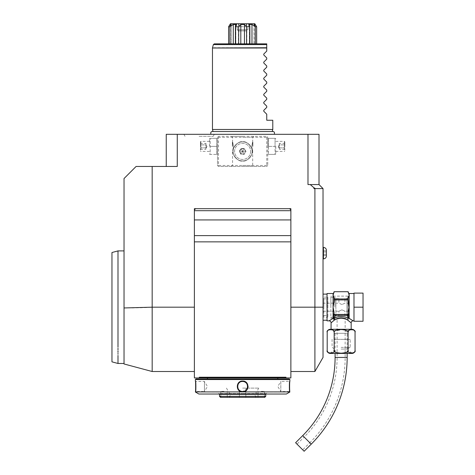 <?xml version="1.0" encoding="UTF-8"?>
<svg xmlns="http://www.w3.org/2000/svg" width="475" height="475" viewBox="0 0 475 475"><rect width="100%" height="100%" fill="white"/><g stroke="black" fill="none" stroke-linecap="round" stroke-linejoin="round"><path stroke-width="0.36" stroke-dasharray="2.38 1.78" d="M268.482 146.371L268.482 138.332L268.482 154.411L268.482 146.371L275.061 146.371L275.061 154.411L275.061 138.332L275.061 146.371L268.482 146.371M267.752 146.371L267.752 138.896L267.752 146.371M267.752 137.322L267.752 165.466L267.752 137.322L266.748 136.319L267.752 137.322M323.03 357.438L323.03 188.581L319.01 184.561L307.984 184.561L307.984 134.306L319.01 134.306L319.01 184.561L307.984 184.561L310.264 184.561L313.904 187.714L313.904 188.581L314.907 188.581L314.907 371.509M307.984 134.306L166.238 134.306L166.238 166.47L177.264 166.47L177.264 134.306M278.207 377.94L242.624 377.94L285.683 377.94L286.009 377.233L285.683 377.94L290.872 377.94L290.872 208.685L290.872 210.698L290.872 208.685L194.382 208.685L194.382 307.183L152.166 307.183L152.172 371.509L152.166 166.47L166.238 166.47M218.001 136.824L218.506 136.319L266.748 136.319L218.506 136.319L217.497 137.322L218.001 136.824L218.506 137.322L266.748 137.322L267.253 136.824M266.748 166.47L267.752 165.466L266.748 166.47L218.506 166.47L217.497 165.466L217.497 137.322L217.497 165.466L218.506 166.47L266.748 166.47M194.382 307.183L194.382 377.94L199.571 377.94L199.239 377.233L199.571 377.94L199.239 377.233L286.009 377.233L285.683 377.94M314.907 188.581L323.03 188.581M313.904 187.714L315.412 188.581M319.01 184.561L310.264 184.561M242.624 134.306L274.354 134.306L242.624 134.306M198.408 134.306L197.713 134.306L198.408 134.306M197.018 134.306L196.329 134.306L197.018 134.306M195.694 134.306L183.873 134.306L195.694 134.306M199.803 134.306L200.498 134.306L199.803 134.306M201.192 134.306L201.881 134.306L201.192 134.306M152.166 166.47L136.088 166.47L124.028 178.535L124.028 307.954C136.456 307.942 145.831 307.687 152.166 307.183M194.382 241.858L194.382 208.685L196.395 208.685L194.382 208.685L194.382 241.858L290.872 241.858L290.872 210.698A2.013 2.013 0 0 0 288.859 208.685M196.395 208.685A2.013 2.013 0 0 0 194.382 210.698M194.382 235.624L290.872 235.624L290.872 241.858M290.872 210.698L290.872 219.931L194.382 219.931M290.872 219.931L290.872 235.624M281.996 377.94L199.571 377.94M203.258 377.94L207.047 377.94M277.798 377.981L207.45 377.981M242.624 378.949L277.804 378.949L242.624 378.949M195.991 378.949L289.263 378.949M195.385 381.057L195.789 381.461C196.127 381.11 196.133 391.857 195.789 391.513C196.133 391.857 196.133 381.11 195.789 381.461L195.385 381.057L195.789 381.461L204.434 381.461L204.434 391.507L195.789 391.513L195.385 391.911M204.434 381.461L204.434 391.507L207.45 386.484L204.434 381.461M195.445 381.562L195.409 381.241M195.385 379.549L289.863 379.549M289.833 391.632L289.465 391.513C289.121 391.857 289.121 381.11 289.465 381.461C289.121 381.11 289.121 391.857 289.465 391.513L280.82 391.507L280.82 381.461L277.798 386.484L280.82 391.507L280.82 381.461L289.845 381.247M289.738 382.298L289.661 383.266M289.608 384.103L289.584 384.59M289.554 385.813L289.548 386.644M289.554 387.214L289.596 388.645M289.619 389.043L289.655 389.631M289.738 390.693L289.809 391.43M195.385 392.012L289.863 392.012M248.098 386.508L246.513 382.66L242.624 381.057C235.547 380.754 235.57 392.237 242.624 391.911L248.063 387.113M198.871 394.024L286.383 394.024M218.429 394.024L266.819 394.024L218.429 394.024L218.714 393.537L242.624 393.537L218.714 393.537L219.195 394.024M266.819 394.024L266.54 393.537L242.624 393.537L266.54 393.537L266.053 394.024M265.745 394.333L219.509 394.333M219.509 396.346L265.745 396.346M220.513 397.349L264.735 397.349M242.624 397.349L256.197 397.349L242.624 397.349M261.22 397.349L264.438 397.349L261.22 397.349M224.034 397.349L220.816 397.349L224.034 397.349M242.624 396.346L255.188 396.346L242.624 396.346M242.624 388.105L258.786 388.105L242.624 388.105M242.624 391.323L245.842 391.323L242.624 391.323M261.22 391.323L264.438 391.323L261.22 391.323M224.034 391.323L220.816 391.323L224.034 391.323M242.624 381.461C236.146 381.122 236.164 391.851 242.624 391.513C249.102 391.845 249.09 381.116 242.624 381.461A5.023 5.023 0 0 0 237.601 386.484A5.023 5.023 0 0 0 242.624 391.507A5.023 5.023 0 0 0 247.653 386.484A5.023 5.023 0 0 0 242.624 381.461L242.624 381.057M242.945 391.501A5.023 5.023 0 0 0 243.259 391.471M243.901 391.347A5.023 5.023 0 0 0 244.215 391.252M244.233 391.246A5.023 5.023 0 0 0 244.827 391.002M246.169 390.046A5.023 5.023 0 0 0 246.608 389.553M246.976 389.001A5.023 5.023 0 0 0 247.267 388.413M247.386 388.105A5.023 5.023 0 0 0 247.481 387.79M247.552 387.469A5.023 5.023 0 0 0 247.606 387.143M247.641 386.816A5.023 5.023 0 0 0 247.653 386.49M247.653 386.484A5.023 5.023 0 0 0 247.641 386.157M247.481 385.183A5.023 5.023 0 0 0 247.386 384.869M243.265 381.502A5.023 5.023 0 0 0 242.945 381.467M242.309 391.501A5.023 5.023 0 0 1 241.989 391.471M237.868 388.099A5.023 5.023 0 0 1 237.773 387.784M237.613 386.81A5.023 5.023 0 0 1 237.613 386.151M237.643 385.825A5.023 5.023 0 0 1 237.696 385.504M237.773 385.178A5.023 5.023 0 0 1 237.868 384.863M237.987 384.56A5.023 5.023 0 0 1 238.278 383.966M240.427 381.965A5.023 5.023 0 0 1 241.015 381.722M241.039 381.716A5.023 5.023 0 0 1 241.353 381.621M241.989 381.502A5.023 5.023 0 0 1 242.309 381.467M117.996 250.901L117.996 252.736M117.996 257.973L117.996 259.207M117.996 260.027L117.996 270.447M117.996 271.534L117.996 348.377M117.996 349.719L117.996 351.007M117.996 352.236L117.996 353.412M117.996 353.869L117.996 355.621M111.963 252.516L111.963 271.136M111.963 343.229L111.963 361.849M242.624 131.664L272.193 131.664L242.624 131.664M213.026 131.533L272.228 131.533M272.781 129.485L212.473 129.485M266.748 51.086L266.748 47.743L212.509 47.743M263.756 54.079L263.756 54.934M266.748 59.126L266.748 57.926M263.756 62.118L263.756 62.973M266.748 67.165L266.748 65.966M263.756 70.157L263.756 71.013M266.748 75.21L266.748 74.005M263.756 78.203L263.756 79.052M266.748 83.25L266.748 82.05M263.756 86.242L263.756 87.097M266.748 91.289L266.748 90.09M263.756 94.282L263.756 95.137M266.748 99.328L266.748 98.129M263.756 102.321L263.756 103.176M266.748 107.368L266.748 106.168M263.756 110.366L263.756 111.215M272.781 120.24L266.748 120.24L266.748 114.208M214.32 43.854L266.748 43.854L266.748 44.597L213.352 44.597M256.654 43.854L246.572 43.854L249.862 43.854L249.411 43.854L249.862 43.854L249.862 26.006L249.755 43.854M244.447 24.516L246.258 26.238L246.65 23.75L238.604 23.75L238.996 26.238L240.807 24.516L244.447 24.516L244.447 43.854L246.572 43.854L235.499 43.854L238.682 43.854L238.682 26.766L235.499 26.766L236.853 23.75L230.44 23.75C233.136 23.75 233.136 23.75 230.44 23.75L228.825 26.238L231.212 24.516L231.212 43.854L228.6 43.854L231.212 43.854L231.212 24.516L228.974 26.018M235.499 43.854L229.918 43.854L235.838 43.854L235.392 43.854L235.499 26.766M248.395 23.75L249.814 26.238L249.411 24.516L251.982 24.516L251.982 43.854L255.336 43.854L255.336 26.766L254.089 23.75L246.65 23.75M249.411 24.516L249.411 43.854L249.411 24.516M230.44 23.75L231.165 23.75L230.298 26.238L233.267 24.516L235.838 24.516L235.838 43.854L235.838 24.516L235.392 26.006L235.392 43.854M228.6 43.854L228.825 26.238M228.6 26.766L229.918 26.766L229.918 43.854M230.298 26.238L229.918 26.766M233.267 24.516L233.267 43.854M238.996 26.238L238.682 26.766M240.807 24.516L240.807 43.854M246.572 43.854L246.572 26.766L246.258 26.238M246.572 26.766L249.755 26.766M251.982 24.516L254.95 26.238M255.336 26.766L256.654 26.766L256.429 26.238L254.042 24.516L254.042 43.854L254.042 24.516L256.429 26.238M238.604 23.75L236.853 23.75M254.814 23.75L254.089 23.75L254.82 23.756C252.118 23.75 252.118 23.75 254.814 23.75M254.826 23.78L255.111 24.237M255.277 24.498L256.387 26.184M249.66 23.75L235.588 23.75L249.66 23.75L247.95 26.707L237.298 26.707L247.95 26.707L247.95 29.782L237.298 29.782L237.298 26.707L235.588 23.75M237.298 29.782L247.95 29.782L246.846 30.887L238.402 30.887L237.298 29.782M238.402 30.887L246.846 30.887L246.846 43.854L238.402 43.854L238.402 30.887M238.402 43.854L246.846 43.854M199.102 136.319L213.174 136.319L199.102 136.319M323.03 307.183L323.03 320.251L323.03 294.12L323.03 307.183L290.872 307.183M323.03 253.133L323.03 258.863L323.03 253.133M327.055 293.514L327.055 320.851M329.062 320.851L333.082 318.381L334.347 320.091L335.101 319.711C339.114 317.852 343.128 317.852 347.148 319.711L349.547 321.415M331.265 322.685L332.476 321.605M332.696 321.421L333.248 320.957M333.949 320.393L334.347 320.091L333.302 318.47A1.003 0.505 124.8 0 0 333.213 318.517M351.173 329.294L331.075 329.294L351.173 329.294M330.214 329.294L352.034 329.294M348.086 332.298L349.457 329.941M350.206 329.668L353.234 329.757M353.24 329.757L354.89 331.342M334.162 332.286L334.709 331.075L342.57 329.561L348.074 332.114M348.086 332.239L348.086 350.402C348.715 351.838 346.394 352.765 341.115 353.192C335.849 352.765 333.533 351.838 334.162 350.402L330.143 353.168M327.198 332.31L327.269 331.645M327.293 331.568L327.613 330.814M327.667 330.737L329.009 329.757M331.853 329.626L332.5 329.81M332.809 329.953L334.162 332.31L334.162 350.402M330.066 353.162L328.385 352.664M354.962 351.114L354.783 351.631M354.777 351.631L352.492 353.127M352.106 353.168L348.086 350.402M330.214 353.418L352.034 353.418M341.121 353.418L347.356 353.418L341.121 353.418M341.121 349.077L347.356 349.077L341.121 349.077M341.121 347.385L350.17 347.385L341.121 347.385M341.121 339.346L350.17 339.346L341.121 339.346M348.288 339.346L333.961 339.346L348.288 339.346L347.759 333.313L334.489 333.313L333.961 339.346M347.759 333.313L334.489 333.313M347.154 333.313L335.095 333.313L347.154 333.313L347.154 353.418M335.095 333.313L335.095 353.418M295.604 442.724L304.131 451.25M302.712 449.831L297.023 444.143L302.712 449.831L309.819 442.724L304.131 437.036L297.023 444.143M347.961 318.238L347.961 296.127L347.961 318.238L345.147 318.238L345.147 357.438A120.608 120.608 0 0 1 309.819 442.724L304.131 437.036A112.569 112.569 0 0 0 337.102 357.438L345.147 357.438L337.102 357.438L337.102 318.238L341.121 317.484L345.147 318.238L341.121 317.484L337.102 318.238L330.873 318.238L330.873 296.127L330.873 318.238M347.961 296.127L330.873 296.127M347.961 307.183L347.961 316.73L347.961 307.183M330.873 307.183L330.873 297.13L330.873 307.183M334.893 307.183L334.893 297.13L334.893 307.183M341.929 299.191C345.818 298.585 345.818 298.585 341.929 299.191C345.818 298.585 345.818 298.585 341.929 299.191C338.04 298.585 338.04 298.585 341.929 299.191C338.04 298.585 338.04 298.585 341.929 299.191M341.929 315.174C345.818 315.78 345.818 315.78 341.929 315.174C345.818 315.78 345.818 315.78 341.929 315.174C338.04 315.78 338.04 315.78 341.929 315.174C338.04 315.78 338.04 315.78 341.929 315.174M334.893 316.73L335.896 315.727L335.896 307.183L335.896 315.727L338.912 315.727L338.912 311.202L341.929 309.843L338.912 311.202L323.03 311.202L323.03 303.163L323.03 311.202M347.961 316.73L346.952 315.727L346.952 298.638L346.952 315.727L344.945 315.727L344.945 311.202L341.929 309.843L344.945 311.202L347.961 311.202L347.961 303.163L347.961 311.202M347.961 297.635L346.952 298.638L344.945 298.638L344.945 303.163L341.929 304.522L344.945 303.163L347.961 303.163M341.929 304.522L338.912 303.163L341.929 304.522M323.03 303.163L338.912 303.163L338.912 298.638L335.896 298.638L335.896 307.183L335.896 298.638L334.893 297.635M349.766 321.599L351.043 322.745M349.606 318.624L350.033 318.873M350.568 319.188L353.026 320.75M347.148 319.711A2.013 1.14 113.4 0 1 348.347 317.971L347.154 315.388L335.095 315.388L333.901 317.971C338.717 316.118 343.532 316.118 348.347 317.971L348.947 318.47L347.902 320.091L349.167 318.381L349.167 295.343L348.157 291.703L334.091 291.715L333.082 295.343L333.082 293.514M353.988 307.183L353.988 321.254L363.037 321.254L363.037 307.183L353.988 307.183L353.988 293.111L363.037 293.111L363.037 307.183M349.167 293.514L349.167 295.343L348.157 298.015L348.157 301.845L348.157 298.015L348.157 298.977L334.091 298.977L334.091 301.845L333.082 307.183L334.091 313.5M349.036 318.517A1.003 0.505 55.2 0 0 348.947 318.47L348.157 312.52L348.05 314.444L347.154 315.388M334.091 314.171L334.091 312.52L333.302 318.404A1.003 0.825 180 0 0 333.082 318.381L333.082 295.343M333.497 296.127L334.091 298.015L334.091 301.845L334.091 298.977M348.157 312.437L348.365 310.496M348.371 310.466L349.167 307.183M348.751 305.615L348.543 304.76M348.513 304.612L348.371 303.887M348.157 301.904L348.157 298.977M334.091 299.921L348.157 299.921M335.095 315.388L334.091 313.916M334.198 314.444L348.05 314.444M347.961 314.967A1.003 0.873 -0 0 1 347.552 315.246M333.302 318.404L333.901 317.971A2.013 1.14 66.6 0 1 335.101 319.711M334.697 315.246A1.003 0.873 0 0 1 334.091 314.444L334.091 314.444M326.349 249.648L326.349 256.619M326.349 251.976L326.349 255.455L326.349 250.812L326.349 251.976L323.332 251.976L323.332 250.812L323.332 255.455L323.332 251.976L326.349 251.976L326.349 254.291L323.332 254.291L323.332 255.455L323.332 254.291L326.349 254.291L326.349 255.455L323.332 255.455L326.349 255.455L326.349 250.812L323.332 250.812L326.349 250.812L326.349 251.976L323.332 251.976L326.349 251.976M326.349 254.291L323.332 254.291L326.349 254.291M242.624 136.319L231.568 136.319L242.624 136.319M217.497 146.371L217.497 153.847L217.497 146.371M242.624 166.47L253.68 166.47L242.624 166.47M266.748 137.322L266.748 165.466L267.253 165.971M266.748 165.466L218.506 165.466L218.506 137.322M218.506 165.466L218.001 165.971M242.624 160.942A9.547 9.547 0 0 0 252.172 151.394A9.547 9.547 0 0 0 242.624 141.847A9.547 9.547 0 0 0 233.077 151.394A9.547 9.547 0 0 0 242.624 160.942C237.945 162.408 231.812 153.615 233.077 151.4C231.812 149.18 237.945 140.374 242.624 141.847C247.309 140.38 253.436 149.174 252.172 151.394C253.442 153.609 247.309 162.414 242.624 160.942C247.309 162.408 253.442 153.615 252.172 151.4C253.442 149.18 247.309 140.374 242.624 141.847C237.945 140.38 231.812 149.174 233.077 151.394C231.806 153.603 237.945 162.42 242.624 160.942A9.547 9.547 0 0 0 252.172 151.394A9.547 9.547 0 0 0 242.624 141.847A9.547 9.547 0 0 0 233.077 151.394A9.547 9.547 0 0 0 242.624 160.942M242.624 165.466L252.676 165.466L242.624 165.466M242.624 137.322L252.676 137.322L242.624 137.322M233.504 146.371C232.483 140.933 232.483 140.933 233.504 146.371C232.483 140.933 232.483 140.933 233.504 146.371C232.483 151.81 232.483 151.81 233.504 146.371C232.483 151.81 232.483 151.81 233.504 146.371M251.75 146.371C252.765 140.933 252.765 140.933 251.75 146.371C252.765 140.933 252.765 140.933 251.75 146.371C252.765 151.81 252.765 151.81 251.75 146.371C252.765 151.81 252.765 151.81 251.75 146.371M250.669 151.394A8.039 8.039 0 0 1 242.624 159.434A8.039 8.039 0 0 1 234.585 151.394A8.039 8.039 0 0 1 242.624 143.355A8.039 8.039 0 0 1 250.669 151.394A8.039 8.039 0 0 1 242.624 159.434A8.039 8.039 0 0 1 234.585 151.394A8.039 8.039 0 0 1 242.63 143.355A8.039 8.039 0 0 1 250.669 151.394M239.269 151.394L240.95 148.491L244.304 148.491L245.979 151.394L244.304 154.298L240.95 154.298L239.269 151.394L239.643 151.394L241.134 148.812L244.12 148.812L245.611 151.394L244.114 153.977L241.134 153.977L239.643 151.394L241.134 148.812L242.594 151.347M240.95 154.298L241.134 153.977L239.643 151.394L242.571 151.394M244.304 154.298L244.114 153.977L241.134 153.977L242.594 151.448M245.979 151.394L245.611 151.394L244.114 153.977L242.654 151.448M244.304 148.491L244.12 148.812L245.611 151.394L242.683 151.394M240.95 148.491L241.134 148.812L244.12 148.812L242.654 151.347M252.878 146.371L252.878 142.15L252.878 146.371M252.676 146.371L252.676 142.352L252.676 146.371M232.376 146.371L232.376 142.15L232.376 146.371M232.578 146.371L232.578 142.352L232.578 146.371M216.766 154.411L216.766 146.371L216.766 154.411L210.188 154.411L210.188 138.332L210.188 154.411L216.766 154.411M216.766 138.332L216.766 146.371L216.766 138.332L210.188 138.332L216.766 138.332M216.766 146.371L210.188 146.371L216.766 146.371M209.457 146.371L209.457 138.896L209.457 146.371M200.913 146.371L200.913 141.342L200.913 146.371M200.414 146.371L200.414 141.847L200.414 146.371M200.414 144.59L200.414 149.934L200.414 142.803L200.414 144.59L200.925 144.887L200.925 147.856L200.925 143.397L200.925 144.887L200.414 144.59M200.414 148.153L200.925 147.856L200.925 149.34L200.925 147.856L200.414 148.153M200.414 142.803L200.925 143.397L205.841 143.397L206.928 146.371L205.841 149.34L205.841 147.856L200.925 147.856L205.841 147.856L206.928 146.371L205.841 144.887L200.925 144.887L205.841 144.887L205.841 143.397L205.841 144.887L206.928 146.371L205.841 147.856L205.841 144.887L205.841 149.34L200.925 149.34L200.414 149.934M275.061 154.411L268.482 154.411L275.061 154.411M275.791 146.371L275.791 153.847L275.791 146.371M275.061 138.332L268.482 138.332L275.061 138.332M284.335 146.371L284.335 141.342L284.335 146.371M284.84 146.371L284.84 141.847L284.84 146.371M284.84 144.59L284.84 149.934L284.84 142.803L284.84 144.59L284.323 144.887L284.323 147.856L284.323 143.397L284.323 144.887L284.84 144.59M284.84 148.153L284.323 147.856L284.323 149.34L284.323 147.856L284.84 148.153M284.84 142.803L284.323 143.397L279.413 143.397L278.326 146.371L279.413 149.34L279.413 147.856L284.323 147.856L279.413 147.856L278.326 146.371L279.413 144.887L284.323 144.887L279.413 144.887L279.413 143.397L279.413 144.887L278.326 146.371L279.413 147.856L279.413 144.887L279.413 149.34L284.323 149.34L284.84 149.934M327.857 307.183L327.857 297.837L327.857 307.183M323.837 307.183L323.837 298.84L323.837 307.183M327.857 297.13L327.857 317.235L327.857 297.13L323.837 297.13L323.837 317.235L327.857 317.235M323.837 317.235L323.837 297.13M289.863 381.057L289.465 381.461L289.863 381.057M242.624 391.911L242.624 391.513M212.473 48.005L266.748 48.005M335.095 357.438L347.154 357.438M302.712 435.617L311.238 444.143M323.03 258.863L323.433 258.863L323.433 247.404L323.433 258.863L323.433 247.404L323.03 247.404M326.853 307.183L326.853 298.84L326.853 307.183M267.752 138.896L267.983 138.332M226.462 388.105L230.06 394.333L230.06 396.346L229.057 397.349M258.786 388.105L255.188 394.333L255.188 396.346L256.197 397.349M245.842 397.349L245.842 391.323L245.842 397.349M239.412 397.349L239.412 391.323L239.412 397.349M264.438 397.349L264.438 391.323M258.002 397.349L258.002 391.323M227.246 397.349L227.246 391.323M220.816 397.349L220.816 391.323M289.465 391.513L289.863 391.911L289.465 391.513M231.07 43.854L231.07 25.056L232.376 23.75M254.184 43.854L254.184 25.056L252.878 23.75M213.174 136.319L214.338 134.306M185.036 136.319L183.873 134.306M332.078 339.346L332.078 347.385L334.893 349.077L334.893 353.418M347.356 353.418L347.356 349.077L350.17 347.385L350.17 339.346M330.873 317.235L334.893 317.235M330.873 297.13L334.893 297.13M231.568 166.47L232.578 165.466L232.578 150.391M232.578 142.352L232.578 137.322L231.568 136.319M252.676 150.391L252.676 165.466L253.68 166.47M252.676 142.352L252.676 137.322L253.68 136.319M217.497 153.847L217.271 154.411M217.497 138.896L217.271 138.332M209.457 138.896L209.689 138.332M209.457 153.847L209.689 154.411M209.457 151.394L200.913 151.394L200.414 150.896M209.457 141.342L200.913 141.342L200.414 141.847M267.752 153.847L267.983 154.411M275.791 153.847L275.565 154.411M275.791 138.896L275.565 138.332M275.791 151.394L284.335 151.394L284.84 150.896M275.791 141.342L284.335 141.342L284.84 141.847M323.837 298.84L326.853 298.84L327.857 297.837M323.837 315.525L326.853 315.525L327.857 316.528"/><path stroke-width="0.71" d="M314.907 371.509L314.907 307.183L323.03 307.183L323.03 357.438L314.907 371.509L290.872 371.509M313.904 187.714L315.412 188.581L313.904 188.581L313.904 187.714L310.264 184.561L319.01 184.561L319.01 134.306L177.264 134.306L177.264 166.47L136.088 166.47L124.028 178.535L124.028 307.954L152.166 307.183L152.166 166.47M314.907 188.581L314.907 307.183L290.872 307.183M203.258 377.94L210.924 377.94L199.571 377.94L199.239 377.233L199.571 377.94L194.382 377.94L194.382 208.685L290.872 208.685L290.872 377.94L285.683 377.94L286.009 377.233L285.683 377.94L207.047 377.94L281.996 377.94M310.264 184.561L307.984 184.561L307.984 134.306M315.412 188.581L323.03 188.581L323.03 307.183M323.03 188.581L319.01 184.561M166.238 166.47L166.238 134.306L177.264 134.306M199.102 134.306L199.803 134.306L199.102 134.306M197.713 134.306L197.018 134.306L197.713 134.306M196.329 134.306L195.694 134.306L196.329 134.306M200.498 134.306L201.192 134.306L200.498 134.306M124.028 363.47L124.028 307.954L124.028 363.47L117.996 363.47L117.996 355.621M152.166 307.183L152.172 371.509L152.172 307.183L194.382 307.183M199.239 377.233L286.009 377.233M290.872 241.858L194.382 241.858M288.859 208.685A2.013 2.013 0 0 1 290.872 210.698L194.382 210.698A2.013 2.013 0 0 1 196.395 208.685M194.382 219.931L290.872 219.931M194.382 235.624L290.872 235.624M289.263 378.949L195.991 378.949L195.385 379.549L195.385 381.057C195.736 380.73 195.736 392.237 195.385 391.911L289.863 391.911C289.518 392.231 289.518 380.736 289.863 381.057L289.863 379.549L289.263 378.949M289.863 379.549L195.385 379.549M242.624 391.911C235.547 392.219 235.57 380.736 242.624 381.057C249.708 380.754 249.678 392.237 242.624 391.911L242.624 391.513A5.023 5.023 0 0 0 242.945 391.501M195.385 391.911C195.736 392.231 195.736 380.736 195.385 381.057L195.409 381.241M289.845 381.247L289.809 381.579M289.786 381.758L289.738 382.298M289.661 383.266L289.608 384.103M289.584 384.59L289.554 385.813M289.548 386.644L289.554 387.214M289.596 388.645L289.619 389.043M289.655 389.631L289.738 390.693M248.063 387.113L248.098 386.508M289.863 392.012L286.383 394.024L198.871 394.024L195.385 392.012M219.509 396.346L220.513 397.349L264.735 397.349L265.745 396.346L219.509 396.346L219.509 394.333L265.745 394.333L266.053 394.024M242.309 381.467A5.023 5.023 0 0 1 242.624 381.461C249.102 381.122 249.09 391.851 242.624 391.513C236.146 391.845 236.158 381.116 242.624 381.461A5.023 5.023 0 0 1 242.945 381.467M243.259 391.471A5.023 5.023 0 0 0 243.901 391.347M245.67 390.486A5.023 5.023 0 0 0 246.169 390.046M247.267 388.413A5.023 5.023 0 0 0 247.386 388.105M247.481 387.79A5.023 5.023 0 0 0 247.552 387.469M247.606 387.143A5.023 5.023 0 0 0 247.641 386.816M247.641 386.157A5.023 5.023 0 0 0 247.481 385.183M247.386 384.869A5.023 5.023 0 0 0 245.403 382.298M245.124 382.126A5.023 5.023 0 0 0 243.265 381.502M242.624 391.507A5.023 5.023 0 0 1 242.309 391.501M241.989 391.471A5.023 5.023 0 0 1 240.13 390.848M239.845 390.67A5.023 5.023 0 0 1 237.868 388.099M237.773 387.784A5.023 5.023 0 0 1 237.613 386.81M237.613 386.151A5.023 5.023 0 0 1 237.643 385.825M237.696 385.504A5.023 5.023 0 0 1 237.773 385.178M237.868 384.863A5.023 5.023 0 0 1 237.987 384.56M239.085 382.921A5.023 5.023 0 0 1 239.584 382.488M241.353 381.621A5.023 5.023 0 0 1 241.989 381.502M117.996 346.982C117.996 368.796 117.996 368.796 117.996 346.982L117.996 250.901L124.028 250.901M117.996 252.736L117.996 257.973M117.996 259.207L117.996 260.027M117.996 270.447L117.996 271.534M117.996 348.377L117.996 349.719M117.996 351.007L117.996 352.236M117.996 353.412L117.996 353.869M111.963 271.136L111.963 343.229L111.963 252.516L117.996 250.901M117.996 363.47L111.963 361.849L111.963 343.229M272.228 131.533L272.781 129.485L212.473 129.485L213.026 131.533M266.748 59.126L263.756 62.118L266.748 59.126L266.748 57.926L263.756 54.934L263.756 54.079L266.748 51.086L266.748 44.597L266.748 47.743L212.473 48.005L266.748 48.005M266.748 51.086L263.756 54.079M266.748 65.966L263.756 62.973L266.748 65.966L266.748 67.165L263.756 70.157L266.748 67.165M266.748 74.005L263.756 71.013L266.748 74.005L266.748 75.21L263.756 78.203L266.748 75.21M266.748 82.05L263.756 79.052L266.748 82.05L266.748 83.25L263.756 86.242L266.748 83.25M266.748 90.09L263.756 87.097L266.748 90.09L266.748 91.289L263.756 94.282L266.748 91.289M266.748 98.129L263.756 95.137L266.748 98.129L266.748 99.328L263.756 102.321L266.748 99.328M266.748 106.168L263.756 103.176L266.748 106.168L266.748 107.368L263.756 110.366L266.748 107.368M266.748 114.208L263.756 111.215L266.748 114.208L266.748 120.24L272.781 120.24L272.781 129.485M263.756 111.215L263.756 110.366M263.756 103.176L263.756 102.321M263.756 95.137L263.756 94.282M263.756 87.097L263.756 86.242M263.756 79.052L263.756 78.203M263.756 71.013L263.756 70.157M263.756 62.973L263.756 62.118M263.756 54.934L266.748 57.926M213.352 44.597L266.748 44.597L266.748 43.854L214.32 43.854L213.352 44.597L212.509 47.743M256.654 43.854L255.336 43.854L255.336 26.766L256.654 26.766L256.654 43.854L256.654 26.766L254.826 23.78M240.807 24.516L238.682 26.766L238.682 43.854L244.447 43.854L244.447 24.516L240.807 24.516L240.807 43.854M249.755 43.854L249.862 26.006L249.862 43.854L251.982 43.854L251.982 24.516L249.411 24.516L249.814 26.238L248.395 23.75L254.814 23.75M252.878 23.75L254.089 23.75L255.336 26.766M254.95 26.238L251.982 24.516M249.755 26.766L246.572 26.766L246.572 43.854M238.996 26.238L238.604 23.75L246.65 23.75L246.258 26.238L246.572 26.766M246.258 26.238L244.447 24.516M238.682 26.766L235.499 26.766L235.499 43.854M235.392 43.854L235.392 26.006L235.838 24.516L233.267 24.516L230.298 26.238L231.165 23.75L236.853 23.75L235.499 26.766M233.267 24.516L233.267 43.854M229.918 43.854L229.918 26.766L230.298 26.238M229.918 26.766L228.6 26.766L228.6 43.854M230.197 24.142L228.6 26.766M246.65 23.75L248.395 23.75M236.853 23.75L238.604 23.75M230.44 23.75L232.376 23.75M351.173 329.294L351.173 322.863L347.148 319.711C343.128 317.852 339.114 317.852 335.101 319.711L333.901 317.971L335.095 315.388L347.154 315.388L348.347 317.971C343.532 316.118 338.717 316.118 333.901 317.971L333.302 318.47L334.091 312.52L333.082 307.183L334.091 301.845L334.091 298.015L333.082 295.343L333.082 293.514L327.055 293.514L327.055 320.851L329.062 320.851A2.013 2.013 -132.6 0 1 331.075 322.863L334.341 320.091L333.082 318.381L329.062 320.851M333.248 320.957L333.949 320.393M335.101 319.711L334.347 320.091L333.213 318.517M331.075 329.294L331.075 322.863M354.973 331.645L355.051 332.31A3.016 3.016 0 0 0 352.034 329.294L330.214 329.294A3.016 3.016 0 0 0 327.198 332.31L327.198 350.402C325.666 353.81 335.694 353.804 334.162 350.402C333.533 351.838 335.855 352.765 341.133 353.192C346.4 352.765 348.715 351.838 348.086 350.402C346.566 353.81 356.582 353.81 355.051 350.402L354.962 351.114M327.287 351.114L327.198 350.402A3.016 3.016 0 0 0 330.214 353.418L352.034 353.418A3.016 3.016 0 0 0 355.051 350.402L355.051 332.31C356.577 328.902 346.566 328.902 348.086 332.31C348.715 330.873 346.394 329.947 341.115 329.525C335.849 329.947 333.533 330.873 334.162 332.31C335.688 328.908 325.666 328.902 327.198 332.31M348.086 350.402L348.086 332.298M349.826 329.781L350.206 329.668M334.162 350.402L334.162 332.286M329.009 329.757L331.853 329.626M332.5 329.81L332.809 329.953M328.385 352.664L327.334 351.292M335.095 353.418L335.095 357.438A110.556 110.556 0 0 1 302.712 435.617L295.604 442.724L304.131 451.25L311.238 444.143L302.712 435.617M347.154 353.418L347.154 357.438A122.621 122.621 0 0 1 311.238 444.143M351.173 322.863A2.013 2.013 132.6 0 1 353.186 320.851L349.606 318.624M350.033 318.873L350.568 319.188M349.036 318.517L349.167 318.381A1.003 0.825 180 0 0 348.947 318.404L348.347 317.971A2.013 1.14 -66.6 0 0 347.148 319.711M353.988 307.183L353.988 293.111L363.037 293.111L363.037 307.183L353.988 307.183L353.988 321.254L363.037 321.254L363.037 307.183M334.091 299.921L348.157 299.921L349.167 307.183L348.157 312.52L348.947 318.404M348.887 295.86L348.157 297.979M334.091 313.916L334.198 314.444L348.05 314.444L348.157 313.916L348.157 314.444A1.003 0.873 -0 0 1 347.961 314.967M347.154 315.388L348.05 314.444M347.552 315.246A1.003 0.873 -0 0 0 348.157 314.444L348.157 312.52M334.091 314.444A1.003 0.873 0 0 0 334.697 315.246L335.095 315.388M333.302 318.404A1.003 0.825 -0 0 0 333.082 318.381L333.082 295.343L333.497 296.127M334.091 313.5L334.091 314.171M334.198 314.444L334.697 315.246M333.082 295.343L334.091 291.703L348.157 291.715L349.167 295.343L349.167 307.183L348.751 305.615M348.157 298.015L348.157 299.921M334.091 298.977L348.157 298.977M348.371 303.887L348.157 301.904M326.349 256.619C325.886 258.026 324.912 258.768 323.433 258.863C324.912 258.768 325.886 258.026 326.349 256.619L326.349 249.648C325.886 248.241 324.912 247.493 323.433 247.404L323.433 258.863L323.03 258.863M242.624 381.057L242.624 381.461M347.154 357.438L335.095 357.438M349.167 307.183L349.167 318.381M353.988 293.514L349.167 293.514L349.167 295.343M124.028 363.975L152.166 371.509L194.382 371.509M277.798 378.949L277.798 377.981M207.45 378.949L207.45 377.981M219.509 394.333L219.195 394.024M265.745 396.346L265.745 394.333M274.354 134.306C274.716 132.418 274.217 131.492 272.858 131.533L212.39 131.533C211.025 131.504 210.526 132.43 210.9 134.306M212.473 129.485L212.473 48.005M323.03 320.251L327.055 320.251M323.03 294.12L327.055 294.12M353.186 320.851L353.988 320.851M333.082 293.514L334.091 292.511M334.091 291.703L348.157 291.703M349.167 293.514L348.157 292.511M323.03 247.404L323.433 247.404C324.912 247.493 325.886 248.241 326.349 249.648"/></g></svg>
